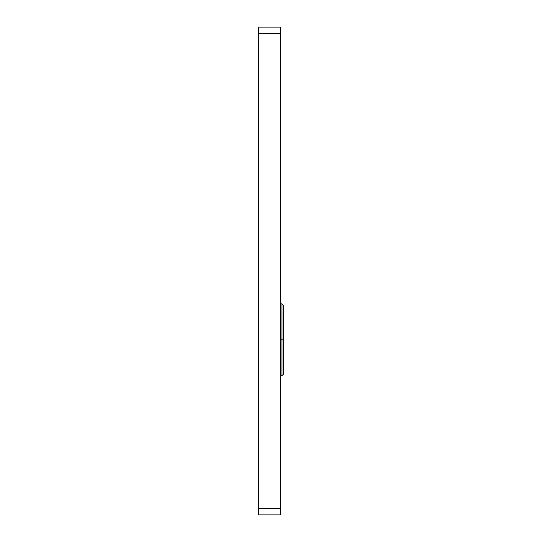 <?xml version="1.0" encoding="UTF-8"?>
<svg xmlns="http://www.w3.org/2000/svg" width="542" height="542" viewBox="0 0 542 542"><rect width="100%" height="100%" fill="white"/><g stroke="black" fill="none" stroke-linecap="round" stroke-linejoin="round"><path stroke-width="0.81" d="M258.493 514.9L258.493 27.1L258.493 33.353L280.383 33.353L280.383 27.1L258.493 27.1L280.383 27.1L280.383 508.647L280.383 33.353L258.493 33.353L258.493 514.9L280.383 514.9L280.383 508.647L258.493 508.647L280.383 508.647L280.383 514.9L258.493 514.9M281.942 339.793L281.942 375.755L281.942 339.793L280.383 339.793L281.942 339.793L281.942 303.832L283.507 305.397L283.507 374.19L283.507 339.793L281.942 339.793L281.942 303.832L281.942 339.793L283.507 339.793L283.507 374.19L281.942 375.755L281.942 339.793M283.507 339.793L283.507 305.397L283.507 339.793M280.383 375.755L281.942 375.755M280.383 303.832L281.942 303.832"/></g></svg>
